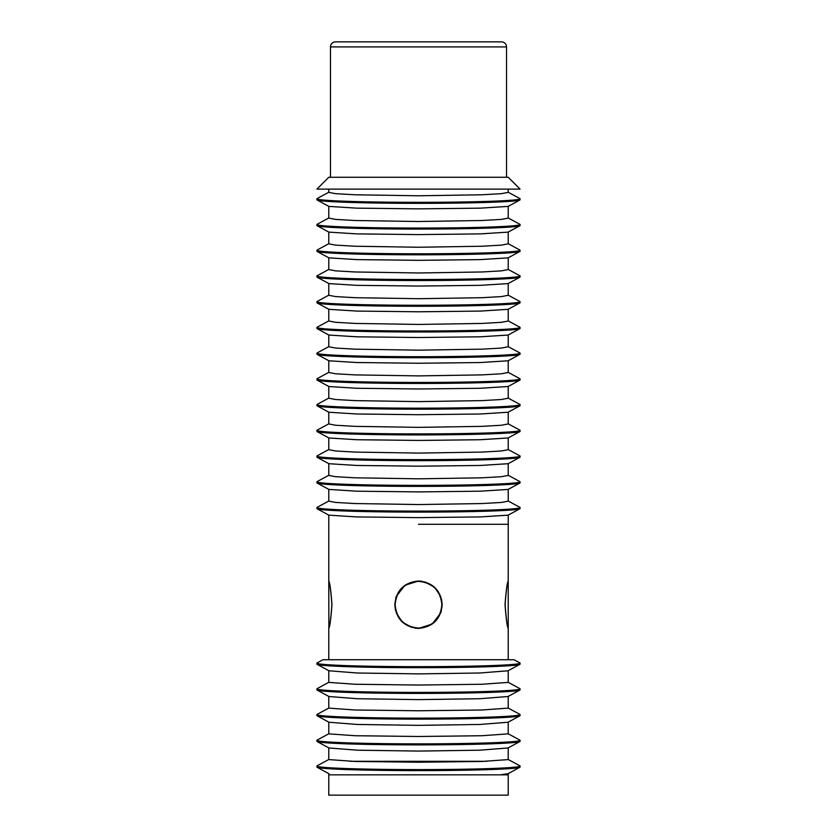 <?xml version="1.0" encoding="UTF-8"?>
<svg xmlns="http://www.w3.org/2000/svg" width="837" height="837" viewBox="0 0 837 837"><rect width="100%" height="100%" fill="white"/><g stroke="black" fill="none" stroke-linecap="round" stroke-linejoin="round"><path stroke-width="1.26" d="M500.526 774.832L328.784 774.832L328.784 773.587L328.784 795.15L508.216 795.15L508.216 773.587L508.216 774.832L500.526 774.832L508.007 773.712L519.861 767.288A101.57 3.547 0 0 0 520.07 767.058L520.07 766.043A101.57 3.547 0 0 0 519.861 765.813L508.216 759.515M486.904 761.293L350.096 761.293M505.119 604.712C506.165 618.899 507.201 626.683 508.216 628.074L508.216 581.349C507.201 582.73 506.165 590.524 505.119 604.712M418.5 628.074C432.687 626.683 440.482 618.899 441.863 604.712C440.482 590.524 432.687 582.73 418.5 581.349C404.313 582.73 396.518 590.524 395.137 604.712C396.518 618.899 404.313 626.683 418.5 628.074M328.784 628.074C329.799 626.683 330.835 618.899 331.881 604.712C330.835 590.524 329.799 582.73 328.784 581.349L328.868 628.074M508.216 192.259L519.861 198.557A101.57 3.547 180 0 1 520.07 198.787L520.07 199.802A101.57 3.547 180 0 1 519.861 200.033A101.57 3.547 180 0 1 418.5 203.349A101.57 3.547 180 0 1 317.139 200.033A101.57 3.547 180 0 1 316.93 199.802L316.93 198.787A101.57 3.547 180 0 1 317.139 198.557L328.784 192.259M317.139 200.033L328.91 206.404L356.782 208.151L418.5 208.863L480.218 208.151L508.09 206.404L519.861 200.033M520.07 198.787A101.57 3.547 180 0 1 418.5 202.324A101.57 3.547 180 0 1 316.93 198.787M508.216 217.986L519.861 224.285A101.57 3.547 180 0 1 520.07 224.515L520.07 225.53A101.57 3.547 180 0 1 519.861 225.76A101.57 3.547 180 0 1 418.5 229.076A101.57 3.547 180 0 1 317.139 225.76A101.57 3.547 180 0 1 316.93 225.53L316.93 224.515A101.57 3.547 180 0 1 317.139 224.285L328.784 217.986M317.139 225.76L328.91 232.131L356.782 233.889L418.5 234.601L480.218 233.889L508.09 232.131L519.861 225.76M520.07 224.515A101.57 3.547 180 0 1 418.5 228.062A101.57 3.547 180 0 1 316.93 224.515M508.216 206.331L508.216 218.101L501.394 219.399L481.955 220.508L418.5 221.512L355.045 220.508L335.606 219.399L328.784 218.101L328.784 206.331M508.216 243.713L519.861 250.022A101.57 3.547 180 0 1 520.07 250.242L520.07 251.257A101.57 3.547 180 0 1 519.861 251.487A101.57 3.547 180 0 1 418.5 254.804A101.57 3.547 180 0 1 317.139 251.487A101.57 3.547 180 0 1 316.93 251.257L316.93 250.242A101.57 3.547 180 0 1 317.139 250.022L328.784 243.713M317.139 251.487L328.91 257.859L356.782 259.616L418.5 260.328L480.218 259.616L508.09 257.859L519.861 251.487M520.07 250.242A101.57 3.547 180 0 1 418.5 253.789A101.57 3.547 180 0 1 316.93 250.242M508.216 232.058L508.216 243.829L501.394 245.126L481.955 246.235L418.5 247.25L355.045 246.235L335.606 245.126L328.784 243.829L328.784 232.058M508.216 269.451L519.861 275.75A101.57 3.547 180 0 1 520.07 275.98L520.07 276.995A101.57 3.547 180 0 1 519.861 277.214A101.57 3.547 180 0 1 418.5 280.531A101.57 3.547 180 0 1 317.139 277.214A101.57 3.547 180 0 1 316.93 276.995L316.93 275.98A101.57 3.547 180 0 1 317.139 275.75L328.784 269.451M317.139 277.214L328.91 283.597L356.782 285.344L418.5 286.055L480.218 285.344L508.09 283.597L519.861 277.214M520.07 275.98A101.57 3.547 180 0 1 418.5 279.516A101.57 3.547 180 0 1 316.93 275.98M508.216 257.786L508.216 269.566L501.394 270.864L481.955 271.973L418.5 272.977L355.045 271.973L335.606 270.864L328.784 269.566L328.784 257.786M508.216 295.179L519.861 301.477A101.57 3.547 180 0 1 520.07 301.707L520.07 302.722A101.57 3.547 180 0 1 519.861 302.952A101.57 3.547 180 0 1 418.5 306.269A101.57 3.547 180 0 1 317.139 302.952A101.57 3.547 180 0 1 316.93 302.722L316.93 301.707A101.57 3.547 180 0 1 317.139 301.477L328.784 295.179M317.139 302.952L328.91 309.324L356.782 311.082L418.5 311.793L480.218 311.082L508.09 309.324L519.861 302.952M520.07 301.707A101.57 3.547 180 0 1 418.5 305.254A101.57 3.547 180 0 1 316.93 301.707M508.216 283.523L508.216 295.294L501.394 296.591L481.955 297.7L418.5 298.704L355.045 297.7L335.606 296.591L328.784 295.294L328.784 283.523M508.216 320.906L519.861 327.215A101.57 3.547 180 0 1 520.07 327.434L520.07 328.449A101.57 3.547 180 0 1 519.861 328.679A101.57 3.547 180 0 1 418.5 331.996A101.57 3.547 180 0 1 317.139 328.679A101.57 3.547 180 0 1 316.93 328.449L316.93 327.434A101.57 3.547 180 0 1 317.139 327.215L328.784 320.906M317.139 328.679L328.91 335.051L356.782 336.809L418.5 337.52L480.218 336.809L508.09 335.051L519.861 328.679M520.07 327.434A101.57 3.547 180 0 1 418.5 330.981A101.57 3.547 180 0 1 316.93 327.434M508.216 309.251L508.216 321.021L501.394 322.318L481.955 323.427L418.5 324.432L355.045 323.427L335.606 322.318L328.784 321.021L328.784 309.251M508.216 346.644L519.861 352.942A101.57 3.547 180 0 1 520.07 353.172L520.07 354.187A101.57 3.547 180 0 1 519.861 354.407A101.57 3.547 180 0 1 418.5 357.723A101.57 3.547 180 0 1 317.139 354.407A101.57 3.547 180 0 1 316.93 354.187L316.93 353.172A101.57 3.547 180 0 1 317.139 352.942L328.784 346.644M317.139 354.407L328.91 360.789L356.782 362.536L418.5 363.248L480.218 362.536L508.09 360.789L519.861 354.407M520.07 353.172A101.57 3.547 180 0 1 418.5 356.708A101.57 3.547 180 0 1 316.93 353.172M508.216 334.978L508.216 346.759L501.394 348.056L481.955 349.165L418.5 350.169L355.045 349.165L335.606 348.056L328.784 346.759L328.784 334.978M508.216 372.371L519.861 378.669A101.57 3.547 180 0 1 520.07 378.899L520.07 379.914A101.57 3.547 180 0 1 519.861 380.144A101.57 3.547 180 0 1 418.5 383.461A101.57 3.547 180 0 1 317.139 380.144A101.57 3.547 180 0 1 316.93 379.914L316.93 378.899A101.57 3.547 180 0 1 317.139 378.669L328.784 372.371M317.139 380.144L328.91 386.516L356.782 388.274L418.5 388.985L480.218 388.274L508.09 386.516L519.861 380.144M520.07 378.899A101.57 3.547 180 0 1 418.5 382.446A101.57 3.547 180 0 1 316.93 378.899M508.216 360.716L508.216 372.486L501.394 373.783L481.955 374.892L418.5 375.897L355.045 374.892L335.606 373.783L328.784 372.486L328.784 360.716M508.216 398.098L519.861 404.407A101.57 3.547 180 0 1 520.07 404.627L520.07 405.642A101.57 3.547 180 0 1 519.861 405.872A101.57 3.547 180 0 1 418.5 409.188A101.57 3.547 180 0 1 317.139 405.872A101.57 3.547 180 0 1 316.93 405.642L316.93 404.627A101.57 3.547 180 0 1 317.139 404.407L328.784 398.098M317.139 405.872L328.91 412.243L356.782 414.001L418.5 414.713L480.218 414.001L508.09 412.243L519.861 405.872M520.07 404.627A101.57 3.547 180 0 1 418.5 408.174A101.57 3.547 180 0 1 316.93 404.627M508.216 386.443L508.216 398.213L501.394 399.511L481.955 400.62L418.5 401.624L355.045 400.62L335.606 399.511L328.784 398.213L328.784 386.443M508.216 423.836L519.861 430.134A101.57 3.547 180 0 1 520.07 430.364L520.07 431.379A101.57 3.547 180 0 1 519.861 431.599A101.57 3.547 180 0 1 418.5 434.916A101.57 3.547 180 0 1 317.139 431.599A101.57 3.547 180 0 1 316.93 431.379L316.93 430.364A101.57 3.547 180 0 1 317.139 430.134L328.784 423.836M317.139 431.599L328.91 437.981L356.782 439.728L418.5 440.44L480.218 439.728L508.09 437.971L519.861 431.599M520.07 430.364A101.57 3.547 180 0 1 418.5 433.901A101.57 3.547 180 0 1 316.93 430.364M508.216 412.17L508.216 423.951L501.394 425.248L481.955 426.357L418.5 427.362L355.045 426.357L335.606 425.248L328.784 423.951L328.784 412.17M508.216 449.563L519.861 455.862A101.57 3.547 180 0 1 520.07 456.092L520.07 457.107A101.57 3.547 180 0 1 519.861 457.337A101.57 3.547 180 0 1 418.5 460.653A101.57 3.547 180 0 1 317.139 457.337A101.57 3.547 180 0 1 316.93 457.107L316.93 456.092A101.57 3.547 180 0 1 317.139 455.862L328.784 449.563M317.139 457.337L328.91 463.708L356.782 465.466L418.5 466.178L480.218 465.466L508.09 463.708L519.861 457.337M520.07 456.092A101.57 3.547 180 0 1 418.5 459.639A101.57 3.547 180 0 1 316.93 456.092M508.216 437.908L508.216 449.678L501.394 450.976L481.955 452.085L418.5 453.089L355.045 452.085L335.606 450.976L328.784 449.678L328.784 437.908M508.216 475.29L519.861 481.589A101.57 3.547 180 0 1 520.07 481.819L520.07 482.834A101.57 3.547 180 0 1 519.861 483.064A101.57 3.547 180 0 1 418.5 486.381A101.57 3.547 180 0 1 317.139 483.064A101.57 3.547 180 0 1 316.93 482.834L316.93 481.819A101.57 3.547 180 0 1 317.139 481.589L328.784 475.29M317.139 483.064L328.91 489.436L356.782 491.193L418.5 491.905L480.218 491.193L508.09 489.436L519.861 483.064M520.07 481.819A101.57 3.547 180 0 1 418.5 485.366A101.57 3.547 180 0 1 316.93 481.819M508.216 463.635L508.216 475.406L501.394 476.703L481.955 477.812L418.5 478.816L355.045 477.812L335.606 476.703L328.784 475.406L328.784 463.635M508.216 501.028L519.861 507.327A101.57 3.547 180 0 1 520.07 507.557L520.07 508.572A101.57 3.547 180 0 1 519.861 508.791A101.57 3.547 180 0 1 418.5 512.108A101.57 3.547 180 0 1 317.139 508.791A101.57 3.547 180 0 1 316.93 508.572L316.93 507.557A101.57 3.547 180 0 1 317.139 507.327L328.784 501.028M317.139 508.791L328.91 515.173L356.782 516.921L418.5 517.632L480.218 516.921L508.09 515.163L519.861 508.791M520.07 507.557A101.57 3.547 180 0 1 418.5 511.093A101.57 3.547 180 0 1 316.93 507.557M508.216 489.363L508.216 501.143L501.394 502.441L481.955 503.55L418.5 504.554L355.045 503.55L335.606 502.441L328.784 501.143L328.784 489.363M418.5 524.297L508.216 524.297L418.5 524.297M508.216 189.12L508.216 192.374L501.394 193.671L481.955 194.78L418.5 195.785L355.045 194.78L335.606 193.671L328.784 192.374L328.784 189.12M508.216 177.277L520.07 189.12L316.93 189.12L328.784 177.277L508.216 177.277M328.784 759.515L317.139 765.813A101.57 3.547 0 0 0 316.93 766.043A101.57 3.547 0 0 0 418.5 769.59A101.57 3.547 0 0 0 520.07 766.043M508.216 747.859L508.216 759.588L481.945 761.45L418.5 762.235L355.055 761.45L328.784 759.588L328.784 747.859M316.93 766.043L316.93 767.058A101.57 3.547 0 0 0 317.139 767.288A101.57 3.547 0 0 0 418.5 770.605A101.57 3.547 0 0 0 519.861 767.288M328.784 733.787L317.139 740.086A101.57 3.547 0 0 0 316.93 740.316A101.57 3.547 0 0 0 418.5 743.863A101.57 3.547 0 0 0 520.07 740.316A101.57 3.547 0 0 0 519.861 740.086L508.216 733.787M508.216 722.132L508.216 733.861L481.945 735.723L418.5 736.497L355.055 735.723L328.784 733.861L328.784 722.132M316.93 740.316L316.93 741.331A101.57 3.547 0 0 0 317.139 741.561A101.57 3.547 0 0 0 418.5 744.878A101.57 3.547 0 0 0 519.861 741.561A101.57 3.547 0 0 0 520.07 741.331L520.07 740.316M317.139 741.561L328.993 747.975L357.273 750.193L418.5 751.082L479.727 750.193L508.007 747.975L519.861 741.561M328.784 708.06L317.139 714.359A101.57 3.547 0 0 0 316.93 714.589A101.57 3.547 0 0 0 418.5 718.125A101.57 3.547 0 0 0 520.07 714.589A101.57 3.547 0 0 0 519.861 714.359L508.216 708.06M508.216 696.394L508.216 708.123L481.945 709.996L418.5 710.77L355.055 709.996L328.784 708.123L328.784 696.394M316.93 714.589L316.93 715.604A101.57 3.547 0 0 0 317.139 715.823A101.57 3.547 0 0 0 418.5 719.14A101.57 3.547 0 0 0 519.861 715.823A101.57 3.547 0 0 0 520.07 715.604L520.07 714.589M317.139 715.823L328.993 722.247L357.273 724.465L418.5 725.355L479.727 724.465L508.007 722.247L519.861 715.823M328.784 682.322L317.139 688.621A101.57 3.547 0 0 0 316.93 688.851A101.57 3.547 0 0 0 418.5 692.398A101.57 3.547 0 0 0 520.07 688.851A101.57 3.547 0 0 0 519.861 688.621L508.216 682.322M508.216 670.667L508.216 682.396L481.945 684.258L418.5 685.043L355.055 684.258L328.784 682.396L328.784 670.667M316.93 688.851L316.93 689.866A101.57 3.547 0 0 0 317.139 690.096A101.57 3.547 0 0 0 418.5 693.413A101.57 3.547 0 0 0 519.861 690.096A101.57 3.547 0 0 0 520.07 689.866L520.07 688.851M317.139 690.096L328.993 696.52L357.273 698.728L418.5 699.627L479.727 698.728L508.007 696.52L519.861 690.096M322.998 659.723L317.139 662.894A101.57 3.547 0 0 0 316.93 663.124L316.93 664.139A101.57 3.547 0 0 0 317.139 664.369A101.57 3.547 0 0 0 418.5 667.685A101.57 3.547 0 0 0 519.861 664.369A101.57 3.547 0 0 0 520.07 664.139L520.07 663.124A101.57 3.547 0 0 0 519.861 662.894L514.002 659.723L322.998 659.723L514.002 659.723M316.93 663.124A101.57 3.547 0 0 0 418.5 666.67A101.57 3.547 0 0 0 520.07 663.124M317.139 664.369L328.993 670.782L357.273 673L418.5 673.89L479.727 673L508.007 670.782L519.861 664.369M394.802 604.712C396.204 590.315 404.104 582.416 418.5 581.014C432.896 582.416 440.796 590.315 442.198 604.712C440.796 619.108 432.896 627.007 418.5 628.409C404.104 627.007 396.204 619.108 394.802 604.712L395.482 610.372M396.288 612.977L402.367 622.069L411.971 627.488M415.037 628.158L418.04 628.399M418.5 628.409L432.091 624.12L440.712 612.977M440.722 612.946L441.35 610.989M331.965 604.712C330.887 590.315 329.83 582.416 328.784 581.014C329.83 582.416 330.887 590.315 331.965 604.712C330.887 619.108 329.83 627.007 328.784 628.409C329.83 627.007 330.887 619.108 331.965 604.712M442.198 604.712L441.517 599.051M440.712 596.436L434.633 587.354L425.029 581.924M421.963 581.265L418.96 581.014M505.035 604.712C506.113 619.108 507.17 627.007 508.216 628.409C507.17 627.007 506.113 619.108 505.035 604.712C506.113 590.315 507.17 582.416 508.216 581.014C507.17 582.416 506.113 590.315 505.035 604.712M418.5 581.014L404.909 585.304L396.288 596.436M396.278 596.467L395.65 598.424M335.553 41.85A5.074 5.074 0 0 0 330.479 46.924L506.521 46.924A5.074 5.074 0 0 0 501.447 41.85L335.553 41.85M330.479 177.277L330.479 46.924M506.521 177.277L506.521 46.924M508.216 581.014L508.216 515.1M328.993 773.712L317.139 767.288M328.784 515.1L328.784 581.014M328.784 628.409L328.784 659.723M508.216 628.409L508.216 659.723"/></g></svg>
